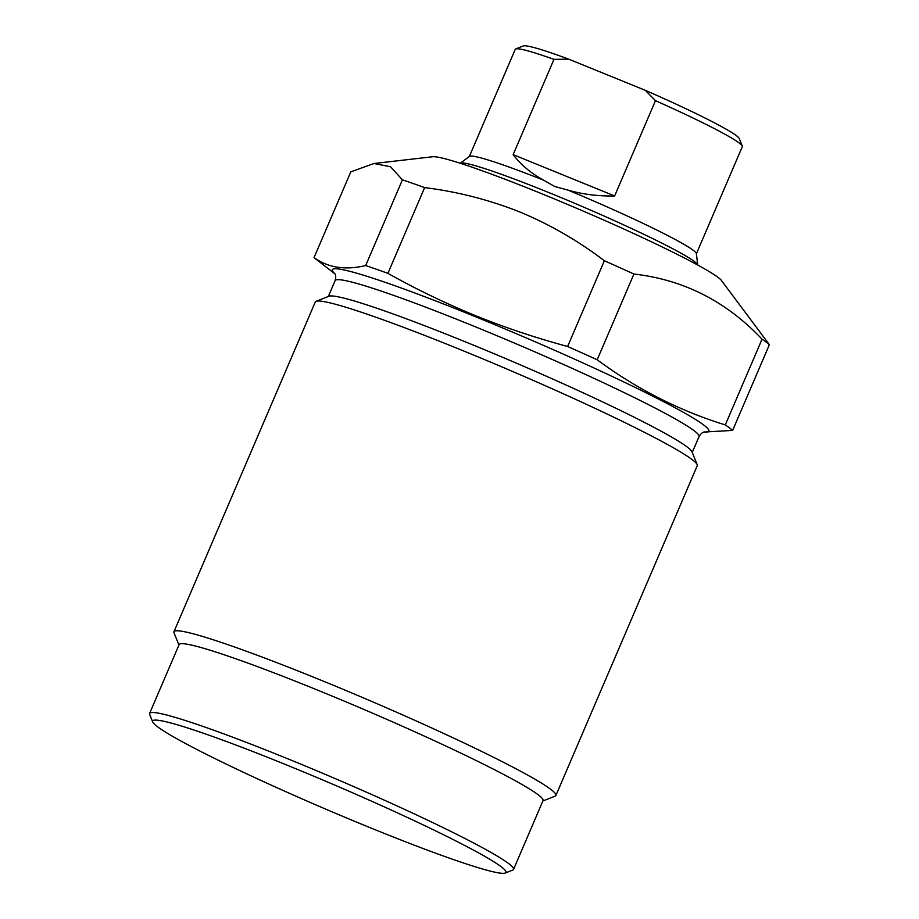 <?xml version="1.0" encoding="UTF-8"?>
<svg xmlns="http://www.w3.org/2000/svg" width="919" height="919" viewBox="0 0 919 919"><rect width="100%" height="100%" fill="white"/><g stroke="black" fill="none" stroke-linecap="round" stroke-linejoin="round"><path stroke-width="1.38" d="M696.384 253.805L742.311 146.661A123.514 8.248 -156.8 0 0 742.265 146.052A123.514 8.248 -156.8 0 0 655.465 100.676L614.627 195.954C598.212 196.287 582.703 194.357 568.091 190.13A123.514 8.248 23.2 0 1 696.372 253.621L697.739 265.051A129.292 8.627 23.2 0 0 550.504 193.254A129.292 8.627 23.2 0 0 460.258 163.26A129.292 8.627 23.2 0 1 460.258 163.26L469.483 156.379A123.514 8.248 23.2 0 1 543.623 180.181C531.125 173.369 520.958 164.857 513.135 154.645L614.627 195.954M513.135 154.645L553.962 59.367L568.712 59.149L645.264 90.303A117.747 7.857 23.2 0 1 739.232 138.516L742.265 146.052M645.264 90.303L655.465 100.676M568.091 190.13L554.754 186.511L543.623 180.181M553.962 59.367A123.514 8.248 -156.8 0 0 515.72 48.948A123.514 8.248 -156.8 0 0 515.249 49.35L469.333 156.483M515.72 48.948L523.279 45.95A117.747 7.857 23.2 0 1 568.712 59.149M371.483 828.237A192.197 12.832 -156.8 0 0 505.243 873.05A192.197 12.832 -156.8 0 0 287.142 765.182A192.197 12.832 -156.8 0 0 152.715 721.955A192.197 12.832 -156.8 0 0 371.483 828.237M152.715 721.955L149.682 714.419A197.976 13.211 23.2 0 1 149.613 713.431A197.976 13.211 23.2 0 1 288.141 758.945A197.976 13.211 23.2 0 1 513.549 869.408A197.976 13.211 23.2 0 1 512.791 870.052L505.243 873.05M149.613 713.431L179.113 644.621A197.976 13.211 23.2 0 1 317.629 690.135A197.976 13.211 23.2 0 1 543.037 800.598L513.549 869.408M178.941 645.023L174.013 632.789A207.786 13.865 23.2 0 1 173.944 631.755A207.786 13.865 23.2 0 1 319.341 679.532A207.786 13.865 23.2 0 1 555.915 795.463A207.786 13.865 23.2 0 1 555.122 796.141L542.865 801M555.915 795.463L697.257 465.692A207.786 13.865 -156.8 0 0 697.188 464.658A207.786 13.865 -156.8 0 0 460.672 349.76A207.786 13.865 -156.8 0 0 316.079 301.317A207.786 13.865 -156.8 0 0 315.286 301.983L173.944 631.755M697.188 464.658L692.03 451.849A197.976 13.211 -156.8 0 0 466.691 342.373A197.976 13.211 -156.8 0 0 328.922 296.217L316.079 301.317M334.941 273.839L316.343 259.468A230.876 15.405 23.2 0 1 314.057 257.584C328.049 267.739 345.257 270.404 365.67 265.557A230.876 15.405 23.2 0 1 387.898 273.345C416.192 289.209 445.336 303.281 475.318 315.585C505.278 327.681 536.041 337.985 567.62 346.486A230.876 15.405 23.2 0 1 597.178 359.766C636.66 388.99 679.371 410.713 725.286 424.923A230.876 15.405 23.2 0 1 732.638 430.414L704.08 432.056M597.178 359.766L633.926 274.023A230.876 15.405 -156.8 0 0 604.369 260.743L567.62 346.486M732.638 430.414L769.387 344.682A230.876 15.405 -156.8 0 0 762.035 339.191L725.286 424.923M387.898 273.345L424.647 187.602A230.876 15.405 -156.8 0 0 402.419 179.814L365.67 265.557M604.369 260.743C578.108 240.744 549.907 224.477 519.74 211.944C489.126 199.791 457.432 191.68 424.647 187.602M402.419 179.814L390.483 166.73L374.01 163.513L432.7 156.747A158.148 10.557 -156.8 0 1 541.9 193.806A158.148 10.557 -156.8 0 1 721.461 280.513L769.387 344.682M762.035 339.191C726.469 301.455 683.77 279.732 633.926 274.023M314.057 257.584L350.805 171.842L374.01 163.513M692.26 452.424L699.06 436.571A197.976 13.211 -156.8 0 0 473.653 326.107A197.976 13.211 -156.8 0 0 335.136 280.594C336.044 277.193 335.883 274.781 334.642 273.38M334.815 273.621A204.822 13.67 23.2 0 1 475.663 316.802A204.822 13.67 23.2 0 1 704.322 431.999M328.336 296.446L335.136 280.594M699.06 436.571C700.898 433.561 702.748 432.022 704.62 431.953"/></g></svg>
